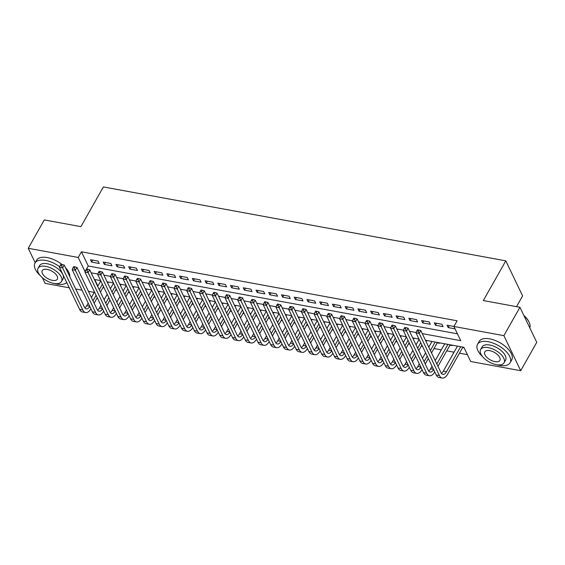 <?xml version="1.0" encoding="UTF-8"?>
<svg xmlns="http://www.w3.org/2000/svg" width="565" height="565" viewBox="0 0 565 565"><rect width="100%" height="100%" fill="white"/><g stroke="black" fill="none" stroke-linecap="round" stroke-linejoin="round"><path stroke-width="0.85" d="M516.523 306.654L522.604 295.912L505.795 260.846L103.381 186.93L80.908 226.643L44.296 219.919L28.25 248.289L78.231 257.471L85.061 271.687M505.795 260.846L483.329 300.559L519.941 307.282L536.75 342.348L520.704 370.711L470.716 361.529L463.9 347.32L425.445 340.257M102.894 287.712L104.172 287.945M115.627 290.05L116.906 290.283M128.361 292.388L129.639 292.621M141.095 294.725L142.373 294.965M153.828 297.063L155.107 297.303M166.562 299.408L167.84 299.641M179.303 301.745L180.574 301.978M192.036 304.083L193.315 304.316M204.77 306.421L206.048 306.654M217.504 308.758L218.782 308.998M230.238 311.103L231.516 311.336M242.971 313.441L244.25 313.674M255.705 315.779L256.983 316.012M268.446 318.116L269.717 318.349M281.179 320.454L282.458 320.694M293.913 322.799L295.191 323.032M306.647 325.136L307.925 325.369M319.38 327.474L320.659 327.707M332.114 329.812L333.392 330.045M344.848 332.149L346.126 332.382M357.589 334.487L358.86 334.727M370.322 336.832L371.601 337.065M383.056 339.17L384.334 339.403M395.79 341.507L397.068 341.74M408.523 343.845L409.802 344.078M421.257 346.183L422.535 346.423M433.991 348.527L441.3 349.869M446.731 350.865L454.034 352.207M459.465 353.203L467.425 354.665M94.256 292.388L88.423 291.314M81.989 290.135L75.689 288.976M69.255 287.797L45.059 283.355L42.347 277.683M98.112 261.122L90.471 259.716L91.601 262.089L99.242 263.488L98.112 261.122M110.846 263.46L103.204 262.054L104.341 264.427L111.976 265.832L110.846 263.46M123.58 265.797L115.938 264.399L117.075 266.765L124.717 268.17L123.58 265.797M136.313 268.135L128.672 266.737L129.809 269.102L137.45 270.508L136.313 268.135M149.047 270.48L141.405 269.074L142.542 271.44L150.184 272.846L149.047 270.48M161.781 272.817L154.139 271.412L155.276 273.785L162.918 275.183L161.781 272.817M174.514 275.155L166.873 273.75L168.01 276.123L175.651 277.521L174.514 275.155M187.255 277.493L179.614 276.094L180.744 278.46L188.385 279.866L187.255 277.493M199.989 279.83L192.347 278.432L193.484 280.798L201.119 282.203L199.989 279.83M212.722 282.175L205.081 280.77L206.218 283.136L213.86 284.541L212.722 282.175M225.456 284.513L217.815 283.107L218.952 285.48L226.593 286.879L225.456 284.513M238.19 286.851L230.548 285.445L231.685 287.818L239.327 289.216L238.19 286.851M250.924 289.188L243.282 287.783L244.419 290.156L252.061 291.561L250.924 289.188M263.657 291.526L256.016 290.128L257.153 292.493L264.794 293.899L263.657 291.526M276.398 293.871L268.756 292.465L269.886 294.831L277.528 296.237L276.398 293.871M289.132 296.208L281.49 294.803L282.627 297.169L290.262 298.574L289.132 296.208M301.865 298.546L294.224 297.141L295.361 299.514L303.002 300.912L301.865 298.546M314.599 300.884L306.957 299.478L308.095 301.851L315.736 303.257L314.599 300.884M327.333 303.221L319.691 301.823L320.828 304.189L328.47 305.594L327.333 303.221M340.066 305.559L332.425 304.161L333.562 306.527L341.204 307.932L340.066 305.559M352.8 307.904L345.166 306.498L346.296 308.864L353.937 310.27L352.8 307.904M365.541 310.241L357.899 308.836L359.029 311.209L366.671 312.607L365.541 310.241M378.275 312.579L370.633 311.174L371.77 313.547L379.412 314.945L378.275 312.579M391.008 314.917L383.367 313.511L384.504 315.884L392.145 317.29L391.008 314.917M403.742 317.255L396.1 315.856L397.237 318.222L404.879 319.628L403.742 317.255M416.476 319.599L408.834 318.194L409.971 320.56L417.613 321.965L416.476 319.599M429.209 321.937L421.568 320.532L422.705 322.898L430.346 324.303L429.209 321.937M441.943 324.275L434.308 322.869L435.438 325.242L443.08 326.641L441.943 324.275M462.671 347.524L464.133 347.793M449.938 345.187L452.17 345.596L451.936 345.123M437.204 342.849L439.436 343.259L439.203 342.778M425.678 340.73L426.695 340.921L426.469 340.441M412.944 338.393L413.961 338.583L413.735 338.103M400.211 336.055L401.228 336.239L401.002 335.765M387.47 333.717L388.494 333.901L388.268 333.428M374.736 331.373L375.76 331.563L375.534 331.083M362.003 329.035L363.027 329.226L362.794 328.745M349.269 326.697L350.293 326.888L350.06 326.408M336.535 324.359L337.552 324.543L337.326 324.07M323.802 322.022L324.819 322.205L324.593 321.732M311.068 319.677L312.085 319.868L311.859 319.387M298.327 317.339L299.351 317.53L299.125 317.05M285.593 315.002L286.617 315.192L286.391 314.712M272.86 312.664L273.884 312.848L273.651 312.374M260.126 310.326L261.15 310.51L260.917 310.037M247.392 307.989L248.409 308.172L248.183 307.699M234.659 305.644L235.676 305.835L235.45 305.354M221.925 303.306L222.942 303.497L222.716 303.017M209.184 300.968L210.208 301.159L209.982 300.679M196.451 298.631L197.475 298.814L197.249 298.341M183.717 296.293L184.741 296.477L184.508 296.004M170.983 293.948L172.007 294.139L171.774 293.659M158.249 291.611L159.266 291.801L159.04 291.321M145.516 289.273L146.533 289.464L146.307 288.983M132.782 286.935L133.799 287.119L133.573 286.646M120.041 284.598L121.065 284.781L120.839 284.308M94.729 279.513L97.851 286.024M457.036 346.055L457.255 346.514M444.302 343.718L444.521 344.177M431.561 341.38L431.787 341.839M418.827 339.035L419.053 339.501M406.094 336.698L406.313 337.164M393.36 334.36L393.579 334.819M380.626 332.022L380.845 332.481M367.893 329.685L368.112 330.144M355.159 327.347L355.378 327.806M342.418 325.002L342.644 325.468M329.685 322.664L329.911 323.131M316.951 320.327L317.17 320.786M304.217 317.989L304.436 318.448M291.484 315.651L291.702 316.11M278.75 313.307L278.969 313.773M266.016 310.969L266.235 311.435M253.275 308.631L253.501 309.09M240.542 306.294L240.768 306.753M227.808 303.956L228.027 304.415M215.074 301.611L215.293 302.077M202.341 299.273L202.56 299.74M189.607 296.936L189.826 297.395M176.866 294.598L177.092 295.057M164.133 292.26L164.359 292.719M151.399 289.923L151.625 290.382M138.665 287.578L138.884 288.044M125.931 285.24L126.15 285.706M113.198 282.903L113.417 283.362M108.106 281.97L108.332 282.444L107.308 282.253M100.464 280.565L100.683 281.024M422.267 333.618L460.722 340.681L453.907 326.471L457.12 320.793L81.445 251.792L88.26 266.009L457.431 333.816M519.941 307.282L503.888 335.652L447.042 325.207L448.172 327.58L455.044 328.844M503.888 335.652L520.704 370.711M35.178 262.739L28.25 248.289M81.445 251.792L78.231 257.471M91.163 272.803L97.794 274.025M103.904 275.148L110.535 276.363M116.637 277.486L123.269 278.7M129.371 279.823L136.003 281.045M142.105 282.161L148.736 283.383M154.838 284.499L161.47 285.721M167.572 286.843L174.204 288.058M180.306 289.181L186.944 290.396M193.046 291.519L199.678 292.734M205.78 293.856L212.412 295.078M218.514 296.194L225.145 297.416M231.247 298.539L237.879 299.754M243.981 300.877L250.613 302.091M256.715 303.214L263.346 304.429M269.449 305.552L276.087 306.774M282.189 307.89L288.821 309.112M294.923 310.227L301.555 311.449M307.657 312.572L314.288 313.787M320.39 314.91L327.022 316.125M333.124 317.248L339.756 318.462M345.858 319.585L352.489 320.807M358.591 321.923L365.23 323.145M371.332 324.268L377.964 325.482M384.066 326.605L390.698 327.82M396.8 328.943L403.431 330.158M409.533 331.281L416.165 332.503M419.011 339.071L412.711 337.912M406.277 336.733L399.978 335.575M393.544 334.395L387.244 333.237M380.81 332.058L374.51 330.899M368.076 329.72L361.777 328.562M355.343 327.375L349.043 326.217M342.602 325.037L336.302 323.879M329.868 322.7L323.568 321.541M317.135 320.362L310.835 319.204M304.401 318.024L298.101 316.866M291.667 315.68L285.367 314.528M278.933 313.342L272.634 312.184M266.2 311.004L259.9 309.846M253.459 308.667L247.159 307.508M240.725 306.329L234.426 305.171M227.992 303.984L221.692 302.833M215.258 301.646L208.958 300.488M202.524 299.309L196.225 298.151M189.791 296.971L183.491 295.813M177.057 294.633L170.757 293.475M164.316 292.296L158.016 291.137M151.582 289.951L145.283 288.8M138.849 287.613L132.549 286.455M126.115 285.276L119.815 284.117M113.381 282.938L107.082 281.78M100.648 280.6L94.348 279.442M88.26 266.009L86.565 269.004M449.281 325.624L448.172 327.58M436.547 323.286L435.438 325.242M423.814 320.941L422.705 322.898M411.08 318.603L409.971 320.56M398.346 316.266L397.237 318.222M385.613 313.928L384.504 315.884M372.872 311.59L371.77 313.547M360.138 309.246L359.029 311.209M347.404 306.908L346.296 308.864M334.671 304.57L333.562 306.527M321.937 302.233L320.828 304.189M309.203 299.895L308.095 301.851M296.47 297.557L295.361 299.514M283.729 295.213L282.627 297.169M270.995 292.875L269.886 294.831M258.262 290.537L257.153 292.493M245.528 288.199L244.419 290.156M232.794 285.862L231.685 287.818M220.06 283.517L218.952 285.48M207.327 281.179L206.218 283.136M194.586 278.842L193.484 280.798M181.852 276.504L180.744 278.46M169.119 274.166L168.01 276.123M156.385 271.822L155.276 273.785M143.651 269.484L142.542 271.44M130.918 267.146L129.809 269.102M118.184 264.808L117.075 266.765M105.443 262.471L104.341 264.427M92.709 260.133L91.601 262.089M460.652 346.719L446.484 371.763A7.486 3.757 -79.6 0 1 442.861 374.39A7.486 3.757 -79.6 0 1 441.004 372.702L420.812 330.574L419.202 333.414L439.401 375.534A11.222 5.629 100.4 0 0 442.183 378.07A11.222 5.629 100.4 0 0 447.621 374.136L462.897 347.136M457.473 346.133L443.299 371.184A7.486 3.757 -79.6 0 1 441.399 373.373M418.142 331.154L418.778 330.017L417.507 329.783L416.864 330.921L418.142 331.154L419.202 333.414L416.017 332.827L436.215 374.955A11.222 5.629 100.4 0 0 438.998 377.484L442.183 378.07M416.017 332.827L416.864 330.921M418.778 330.017L420.812 330.574M523.84 315.411A18.264 8.969 29.5 0 1 529.01 321.958A18.264 8.969 29.5 0 1 529.101 322.163M529.793 327.834A18.709 9.188 -150.5 0 0 529.2 322.375A18.709 9.188 -150.5 0 0 524.002 315.75M496.79 364.743A18.709 9.188 -150.5 0 0 499.495 365.393A18.709 9.188 -150.5 0 0 510.096 362.758A18.709 9.188 -150.5 0 0 505.329 350.688A18.709 9.188 -150.5 0 0 488.139 341.698A18.709 9.188 -150.5 0 0 477.531 344.332A18.709 9.188 -150.5 0 0 482.68 356.762M510.096 362.758L511.706 359.919A18.709 9.188 -150.5 0 0 506.932 347.849A18.709 9.188 -150.5 0 0 489.742 338.859A18.709 9.188 -150.5 0 0 479.134 341.493L477.531 344.332M480.617 349.523L482.093 346.91A13.468 6.618 29.5 0 1 489.728 345.017A13.468 6.618 29.5 0 1 502.108 351.487A13.468 6.618 29.5 0 1 505.541 360.18L504.065 362.786A13.468 6.618 -150.5 0 0 500.632 354.093A13.468 6.618 -150.5 0 0 488.252 347.623A13.468 6.618 -150.5 0 0 480.617 349.523A13.468 6.618 -150.5 0 0 484.05 358.21A13.468 6.618 -150.5 0 0 496.43 364.686A13.468 6.618 -150.5 0 0 504.065 362.786M489.707 350.66A8.68 4.266 -150.5 0 0 484.784 351.882A8.68 4.266 -150.5 0 0 486.995 357.483A8.68 4.266 -150.5 0 0 494.975 361.649A8.68 4.266 -150.5 0 0 499.891 360.428A8.68 4.266 -150.5 0 0 497.68 354.827A8.68 4.266 -150.5 0 0 489.707 350.66M54.261 283.468A18.709 9.188 -150.5 0 0 56.966 284.11A18.709 9.188 -150.5 0 0 66.741 282.542M59.692 266.786A18.709 9.188 -150.5 0 0 45.603 260.416A18.709 9.188 -150.5 0 0 35.002 263.05A18.709 9.188 -150.5 0 0 40.15 275.48M69.77 276.631A18.709 9.188 -150.5 0 0 65.462 267.633M62.002 264.491A18.709 9.188 -150.5 0 0 47.213 257.584A18.709 9.188 -150.5 0 0 36.605 260.218L35.002 263.05M38.081 268.241L39.557 265.628A13.468 6.618 29.5 0 1 47.199 263.735A13.468 6.618 29.5 0 1 59.572 270.204A13.468 6.618 29.5 0 1 63.012 278.898L61.529 281.504A13.468 6.618 -150.5 0 0 58.096 272.817A13.468 6.618 -150.5 0 0 45.716 266.348A13.468 6.618 -150.5 0 0 38.081 268.241A13.468 6.618 -150.5 0 0 41.513 276.935A13.468 6.618 -150.5 0 0 53.894 283.404A13.468 6.618 -150.5 0 0 61.529 281.504M47.17 269.378A8.68 4.266 -150.5 0 0 42.255 270.6A8.68 4.266 -150.5 0 0 44.466 276.2A8.68 4.266 -150.5 0 0 52.446 280.367A8.68 4.266 -150.5 0 0 57.362 279.145A8.68 4.266 -150.5 0 0 55.151 273.545A8.68 4.266 -150.5 0 0 47.17 269.378M437.96 366.36L450.164 344.791M447.918 344.382L436.83 363.987M444.733 343.795L435.212 360.625M432.034 366.24L430.565 368.839A7.486 3.757 -79.6 0 1 428.666 371.036M433.652 369.602A7.486 3.757 -79.6 0 1 430.127 372.045A7.486 3.757 -79.6 0 1 428.27 370.365L408.071 328.237L406.468 331.076L426.667 373.197A11.222 5.629 100.4 0 0 429.449 375.732A11.222 5.629 100.4 0 0 434.782 371.968M405.402 328.816L406.044 327.679L404.773 327.446L404.13 328.583L405.402 328.816L406.468 331.076L403.283 330.49L423.482 372.61A11.222 5.629 100.4 0 0 426.264 375.146L429.449 375.732M403.283 330.49L404.13 328.583M406.044 327.679L408.071 328.237M425.226 364.015L428.341 358.521M431.512 352.906L437.43 342.454M435.184 342.044L430.382 350.54M427.204 356.155L424.089 361.649M431.999 341.458L428.764 347.178M425.586 352.786L422.479 358.288M419.301 363.902L417.832 366.501A7.486 3.757 -79.6 0 1 415.932 368.698M420.911 367.264A7.486 3.757 -79.6 0 1 417.394 369.708A7.486 3.757 -79.6 0 1 415.536 368.02L395.338 325.899L393.734 328.738L413.926 370.859A11.222 5.629 100.4 0 0 416.716 373.387A11.222 5.629 100.4 0 0 422.048 369.63M392.668 326.478L393.311 325.341L392.039 325.108L391.397 326.245L392.668 326.478L393.734 328.738L390.549 328.152L410.748 370.273A11.222 5.629 100.4 0 0 413.531 372.808L416.716 373.387M390.549 328.152L391.397 326.245M393.311 325.341L395.338 325.899M412.492 361.678L415.6 356.183M418.778 350.568L421.893 345.074M420.756 342.701L417.641 348.195M414.47 353.81L411.355 359.312M419.138 339.339L416.031 344.834M412.853 350.448L409.745 355.95M406.567 361.565L405.098 364.164A7.486 3.757 -79.6 0 1 403.198 366.36M408.177 364.919A7.486 3.757 -79.6 0 1 404.66 367.37A7.486 3.757 -79.6 0 1 402.796 365.682L382.604 323.561L381.001 326.393L401.192 368.521A11.222 5.629 100.4 0 0 403.982 371.05A11.222 5.629 100.4 0 0 409.314 367.292M379.934 324.141L380.577 323.003L379.306 322.77L378.663 323.9L379.934 324.141L381.001 326.393L377.816 325.814L398.007 367.935A11.222 5.629 100.4 0 0 400.797 370.463L403.982 371.05M377.816 325.814L378.663 323.9M380.577 323.003L382.604 323.561M399.759 359.34L402.866 353.845M406.044 348.231L409.152 342.729M408.022 340.363L404.907 345.858M401.729 351.472L398.622 356.974M406.405 337.001L403.297 342.496M400.119 348.111L397.011 353.605M393.833 359.22L392.364 361.826A7.486 3.757 -79.6 0 1 390.464 364.022M395.443 362.582A7.486 3.757 -79.6 0 1 391.919 365.032A7.486 3.757 -79.6 0 1 390.062 363.344L369.87 321.217L368.267 324.056L388.459 366.184A11.222 5.629 100.4 0 0 391.248 368.712A11.222 5.629 100.4 0 0 396.581 364.955M367.201 321.796L367.843 320.666L366.572 320.433L365.929 321.563L367.201 321.796L368.267 324.056L365.082 323.47L385.274 365.597A11.222 5.629 100.4 0 0 388.063 368.126L391.248 368.712M365.082 323.47L365.929 321.563M367.843 320.666L369.87 321.217M387.025 357.002L390.132 351.508M393.311 345.893L396.418 340.391M395.281 338.025L392.174 343.52M388.995 349.135L385.888 354.629M393.671 334.664L390.563 340.158M387.385 345.773L384.278 351.268M381.1 356.882L379.631 359.488A7.486 3.757 -79.6 0 1 377.731 361.678M382.71 360.244A7.486 3.757 -79.6 0 1 379.186 362.695A7.486 3.757 -79.6 0 1 377.328 361.007L357.137 318.879L355.533 321.718L375.725 363.839A11.222 5.629 100.4 0 0 378.515 366.374A11.222 5.629 100.4 0 0 383.847 362.617M354.467 319.458L355.11 318.328L353.831 318.088L353.196 319.225L354.467 319.458L355.533 321.718L352.348 321.132L372.54 363.26A11.222 5.629 100.4 0 0 375.33 365.788L378.515 366.374M352.348 321.132L353.196 319.225M355.11 318.328L357.137 318.879M374.291 354.665L377.399 349.163M380.577 343.548L383.684 338.054M382.547 335.688L379.44 341.182M376.262 346.797L373.154 352.292M380.937 332.319L377.83 337.821M374.652 343.435L371.544 348.93M368.366 354.545L366.89 357.144A7.486 3.757 -79.6 0 1 364.99 359.34M369.976 357.906A7.486 3.757 -79.6 0 1 366.452 360.35A7.486 3.757 -79.6 0 1 364.595 358.669L344.403 316.541L342.793 319.38L362.991 361.501A11.222 5.629 100.4 0 0 365.774 364.037A11.222 5.629 100.4 0 0 371.113 360.272M341.733 317.12L342.376 315.983L341.098 315.75L340.455 316.887L341.733 317.12L342.793 319.38L339.614 318.794L359.806 360.915A11.222 5.629 100.4 0 0 362.596 363.45L365.774 364.037M339.614 318.794L340.455 316.887M342.376 315.983L344.403 316.541M361.551 352.32L364.665 346.825M367.843 341.211L370.951 335.716M369.814 333.343L366.706 338.845M363.528 344.459L360.421 349.954M368.203 329.981L365.096 335.483M361.918 341.098L358.803 346.592M355.632 352.207L354.156 354.806A7.486 3.757 -79.6 0 1 352.256 357.002M357.242 355.569A7.486 3.757 -79.6 0 1 353.718 358.012A7.486 3.757 -79.6 0 1 351.861 356.324L331.669 314.204L330.059 317.043L350.258 359.163A11.222 5.629 100.4 0 0 353.04 361.692A11.222 5.629 100.4 0 0 358.38 357.935M329 314.783L329.635 313.646L328.364 313.413L327.721 314.55L329 314.783L330.059 317.043L326.874 316.457L347.072 358.577A11.222 5.629 100.4 0 0 349.855 361.113L353.04 361.692M326.874 316.457L327.721 314.55M329.635 313.646L331.669 314.204M348.817 349.982L351.931 344.488M355.103 338.873L358.217 333.378M357.08 331.005L353.973 336.507M350.794 342.115L347.687 347.616M355.47 327.644L352.355 333.138M349.184 338.753L346.07 344.255M342.891 349.869L341.422 352.468A7.486 3.757 -79.6 0 1 339.523 354.665M344.509 353.224A7.486 3.757 -79.6 0 1 340.985 355.675A7.486 3.757 -79.6 0 1 339.127 353.987L318.928 311.866L317.325 314.698L337.517 356.826A11.222 5.629 100.4 0 0 340.307 359.354A11.222 5.629 100.4 0 0 345.639 355.597M316.259 312.445L316.901 311.308L315.63 311.075L314.988 312.212L316.259 312.445L317.325 314.698L314.14 314.119L334.339 356.24A11.222 5.629 100.4 0 0 337.121 358.768L340.307 359.354M314.14 314.119L314.988 312.212M316.901 311.308L318.928 311.866M336.083 347.645L339.198 342.15M342.369 336.535L345.483 331.034M344.346 328.668L341.232 334.162M338.061 339.777L334.946 345.279M342.736 325.306L339.622 330.8M336.443 336.415L333.336 341.917M330.158 347.524L328.689 350.131A7.486 3.757 -79.6 0 1 326.789 352.327M331.768 350.886A7.486 3.757 -79.6 0 1 328.251 353.337A7.486 3.757 -79.6 0 1 326.393 351.649L306.195 309.528L304.591 312.36L324.783 354.488A11.222 5.629 100.4 0 0 327.573 357.016A11.222 5.629 100.4 0 0 332.905 353.259M303.525 310.1L304.168 308.97L302.897 308.737L302.254 309.867L303.525 310.1L304.591 312.36L301.406 311.774L321.605 353.902A11.222 5.629 100.4 0 0 324.388 356.43L327.573 357.016M301.406 311.774L302.254 309.867M304.168 308.97L306.195 309.528M323.349 345.307L326.457 339.812M329.635 334.197L332.75 328.696M331.613 326.33L328.498 331.825M325.327 337.439L322.212 342.934M329.995 322.968L326.888 328.463M323.71 334.077L320.602 339.572M317.424 345.187L315.955 347.793A7.486 3.757 -79.6 0 1 314.055 349.989M319.034 348.548A7.486 3.757 -79.6 0 1 315.517 350.999A7.486 3.757 -79.6 0 1 313.653 349.311L293.461 307.183L291.858 310.023L312.05 352.143A11.222 5.629 100.4 0 0 314.839 354.679A11.222 5.629 100.4 0 0 320.171 350.922M290.791 307.763L291.434 306.633L290.163 306.392L289.52 307.53L290.791 307.763L291.858 310.023L288.673 309.436L308.864 351.564A11.222 5.629 100.4 0 0 311.654 354.093L314.839 354.679M288.673 309.436L289.52 307.53M291.434 306.633L293.461 307.183M310.616 342.969L313.723 337.467M316.901 331.853L320.009 326.358M318.879 323.992L315.764 329.487M312.586 335.102L309.479 340.596M317.262 320.63L314.154 326.125M310.976 331.74L307.869 337.234M304.69 342.849L303.221 345.448A7.486 3.757 -79.6 0 1 301.322 347.645M306.301 346.211A7.486 3.757 -79.6 0 1 302.776 348.662A7.486 3.757 -79.6 0 1 300.919 346.974L280.727 304.846L279.124 307.685L299.316 349.806A11.222 5.629 100.4 0 0 302.106 352.341A11.222 5.629 100.4 0 0 307.438 348.577M278.058 305.425L278.7 304.288L277.429 304.055L276.786 305.192L278.058 305.425L279.124 307.685L275.939 307.099L296.131 349.219A11.222 5.629 100.4 0 0 298.92 351.755L302.106 352.341M275.939 307.099L276.786 305.192M278.7 304.288L280.727 304.846M297.882 340.631L300.99 335.13M304.168 329.515L307.275 324.02M306.138 321.647L303.031 327.149M299.853 332.764L296.745 338.258M304.528 318.286L301.42 323.787M298.242 329.402L295.135 334.897M291.957 340.511L290.488 343.11A7.486 3.757 -79.6 0 1 288.588 345.307M293.567 343.873A7.486 3.757 -79.6 0 1 290.043 346.317A7.486 3.757 -79.6 0 1 288.185 344.629L267.994 302.508L266.39 305.347L286.582 347.468A11.222 5.629 100.4 0 0 289.372 349.996A11.222 5.629 100.4 0 0 294.704 346.239M265.324 303.087L265.967 301.95L264.688 301.717L264.053 302.854L265.324 303.087L266.39 305.347L263.205 304.761L283.397 346.882A11.222 5.629 100.4 0 0 286.187 349.417L289.372 349.996M263.205 304.761L264.053 302.854M265.967 301.95L267.994 302.508M285.148 338.287L288.256 332.792M291.434 327.177L294.542 321.683M293.405 319.31L290.297 324.811M287.119 330.426L284.011 335.921M291.794 315.948L288.687 321.443M285.509 327.057L282.401 332.559M279.223 338.174L277.747 340.773A7.486 3.757 -79.6 0 1 275.847 342.969M280.833 341.535A7.486 3.757 -79.6 0 1 277.309 343.979A7.486 3.757 -79.6 0 1 275.452 342.291L255.26 300.17L253.65 303.002L273.848 345.13A11.222 5.629 100.4 0 0 276.631 347.659A11.222 5.629 100.4 0 0 281.97 343.901M252.59 300.75L253.233 299.612L251.955 299.379L251.312 300.516L252.59 300.75L253.65 303.002L250.472 302.423L270.663 344.544A11.222 5.629 100.4 0 0 273.453 347.072L276.631 347.659M250.472 302.423L251.312 300.516M253.233 299.612L255.26 300.17M272.408 335.949L275.522 330.454M278.7 324.84L281.808 319.345M280.671 316.972L277.563 322.467M274.385 328.081L271.278 333.583M279.061 313.61L275.953 319.105M272.775 324.72L269.66 330.221M266.489 335.836L265.013 338.435A7.486 3.757 -79.6 0 1 263.113 340.631M268.1 339.191A7.486 3.757 -79.6 0 1 264.575 341.641A7.486 3.757 -79.6 0 1 262.718 339.953L242.519 297.833L240.916 300.665L261.115 342.793A11.222 5.629 100.4 0 0 263.897 345.321A11.222 5.629 100.4 0 0 269.237 341.564M239.857 298.412L240.492 297.275L239.221 297.042L238.578 298.172L239.857 298.412L240.916 300.665L237.731 300.079L257.93 342.206A11.222 5.629 100.4 0 0 260.712 344.735L263.897 345.321M237.731 300.079L238.578 298.172M240.492 297.275L242.519 297.833M259.674 333.611L262.789 328.117M265.96 322.502L269.074 317M267.937 314.634L264.83 320.129M261.652 325.744L258.537 331.245M266.327 311.273L263.212 316.767M260.041 322.382L256.927 327.877M253.749 333.491L252.28 336.097A7.486 3.757 -79.6 0 1 250.38 338.294M255.366 336.853A7.486 3.757 -79.6 0 1 251.842 339.304A7.486 3.757 -79.6 0 1 249.984 337.616L229.786 295.488L228.182 298.327L248.374 340.455A11.222 5.629 100.4 0 0 251.164 342.983A11.222 5.629 100.4 0 0 256.496 339.226M227.116 296.067L227.759 294.937L226.487 294.704L225.845 295.834L227.116 296.067L228.182 298.327L224.997 297.741L245.196 339.869A11.222 5.629 100.4 0 0 247.979 342.397L251.164 342.983M224.997 297.741L225.845 295.834M227.759 294.937L229.786 295.488M246.94 331.274L250.055 325.772M253.226 320.157L256.341 314.663M255.203 312.297L252.089 317.791M248.918 323.406L245.803 328.901M253.593 308.935L250.479 314.43M247.301 320.044L244.193 325.539M241.015 331.154L239.546 333.76A7.486 3.757 -79.6 0 1 237.646 335.949M242.625 334.515A7.486 3.757 -79.6 0 1 239.108 336.966A7.486 3.757 -79.6 0 1 237.251 335.278L217.052 293.15L215.449 295.989L235.64 338.11A11.222 5.629 100.4 0 0 238.43 340.646A11.222 5.629 100.4 0 0 243.762 336.888M214.382 293.729L215.025 292.592L213.754 292.359L213.111 293.496L214.382 293.729L215.449 295.989L212.263 295.403L232.462 337.531A11.222 5.629 100.4 0 0 235.245 340.059L238.43 340.646M212.263 295.403L213.111 293.496M215.025 292.592L217.052 293.15M234.207 328.936L237.314 323.434M240.492 317.82L243.607 312.325M242.47 309.959L239.355 315.454M236.184 321.068L233.07 326.563M240.852 306.59L237.745 312.092M234.567 317.707L231.459 323.201M228.281 328.816L226.812 331.415A7.486 3.757 -79.6 0 1 224.912 333.611M229.891 332.178A7.486 3.757 -79.6 0 1 226.374 334.621A7.486 3.757 -79.6 0 1 224.51 332.94L204.318 290.813L202.715 293.652L222.907 335.772A11.222 5.629 100.4 0 0 225.696 338.308A11.222 5.629 100.4 0 0 231.029 334.544M201.649 291.392L202.291 290.255L201.02 290.022L200.377 291.159L201.649 291.392L202.715 293.652L199.53 293.065L219.721 335.186A11.222 5.629 100.4 0 0 222.511 337.722L225.696 338.308M199.53 293.065L200.377 291.159M202.291 290.255L204.318 290.813M221.473 326.591L224.58 321.097M227.759 315.482L230.866 309.987M229.736 307.614L226.621 313.116M223.443 318.731L220.336 324.225M228.119 304.253L225.011 309.754M221.833 315.369L218.726 320.863M215.548 326.478L214.079 329.077A7.486 3.757 -79.6 0 1 212.179 331.274M217.158 329.84A7.486 3.757 -79.6 0 1 213.634 332.284A7.486 3.757 -79.6 0 1 211.776 330.596L191.584 288.475L189.981 291.314L210.173 333.435A11.222 5.629 100.4 0 0 212.963 335.963A11.222 5.629 100.4 0 0 218.295 332.206M188.915 289.054L189.558 287.917L188.286 287.684L187.644 288.821L188.915 289.054L189.981 291.314L186.796 290.728L206.988 332.849A11.222 5.629 100.4 0 0 209.777 335.384L212.963 335.963M186.796 290.728L187.644 288.821M189.558 287.917L191.584 288.475M208.739 324.254L211.847 318.759M215.025 313.144L218.132 307.65M216.995 305.277L213.888 310.771M210.71 316.386L207.602 321.888M215.385 301.915L212.278 307.409M209.099 313.024L205.992 318.526M202.814 324.141L201.338 326.74A7.486 3.757 -79.6 0 1 199.445 328.936M204.424 327.495A7.486 3.757 -79.6 0 1 200.9 329.946A7.486 3.757 -79.6 0 1 199.042 328.258L178.851 286.137L177.248 288.969L197.439 331.097A11.222 5.629 100.4 0 0 200.229 333.625A11.222 5.629 100.4 0 0 205.561 329.868M176.181 286.716L176.824 285.579L175.546 285.346L174.91 286.476L176.181 286.716L177.248 288.969L174.062 288.39L194.254 330.511A11.222 5.629 100.4 0 0 197.044 333.039L200.229 333.625M174.062 288.39L174.91 286.476M176.824 285.579L178.851 286.137M196.006 321.916L199.113 316.421M202.291 310.807L205.399 305.305M204.262 302.939L201.154 308.434M197.976 314.048L194.869 319.55M202.651 299.577L199.544 305.072M196.366 310.686L193.258 316.181M190.08 321.796L188.604 324.402A7.486 3.757 -79.6 0 1 186.704 326.598M191.69 325.158A7.486 3.757 -79.6 0 1 188.166 327.608A7.486 3.757 -79.6 0 1 186.309 325.92L166.117 283.8L164.507 286.632L184.706 328.759A11.222 5.629 100.4 0 0 187.488 331.288A11.222 5.629 100.4 0 0 192.827 327.531M163.447 284.372L164.09 283.242L162.812 283.009L162.169 284.139L163.447 284.372L164.507 286.632L161.329 286.045L181.52 328.173A11.222 5.629 100.4 0 0 184.31 330.702L187.488 331.288M161.329 286.045L162.169 284.139M164.09 283.242L166.117 283.8M183.265 319.578L186.379 314.084M189.558 308.469L192.665 302.967M191.528 300.601L188.42 306.096M185.242 311.711L182.135 317.205M189.918 297.239L186.81 302.734M183.632 308.349L180.518 313.843M177.346 319.458L175.87 322.064A7.486 3.757 -79.6 0 1 173.971 324.254M178.957 322.82A7.486 3.757 -79.6 0 1 175.433 325.271A7.486 3.757 -79.6 0 1 173.575 323.583L153.376 281.455L151.773 284.294L171.972 326.415A11.222 5.629 100.4 0 0 174.755 328.95A11.222 5.629 100.4 0 0 180.094 325.193M150.714 282.034L151.349 280.904L150.078 280.664L149.435 281.801L150.714 282.034L151.773 284.294L148.588 283.708L168.787 325.836A11.222 5.629 100.4 0 0 171.569 328.364L174.755 328.95M148.588 283.708L149.435 281.801M151.349 280.904L153.376 281.455M170.531 317.24L173.646 311.739M176.817 306.124L179.931 300.629M178.794 298.264L175.687 303.758M172.509 309.373L169.394 314.867M177.184 294.895L174.069 300.396M170.898 306.011L167.784 311.506M164.606 317.12L163.137 319.719A7.486 3.757 -79.6 0 1 161.237 321.916M166.223 320.482A7.486 3.757 -79.6 0 1 162.699 322.933A7.486 3.757 -79.6 0 1 160.841 321.245L140.643 279.117L139.039 281.956L159.231 324.077A11.222 5.629 100.4 0 0 162.021 326.612A11.222 5.629 100.4 0 0 167.353 322.848M137.973 279.696L138.616 278.559L137.344 278.326L136.702 279.463L137.973 279.696L139.039 281.956L135.854 281.37L156.053 323.491A11.222 5.629 100.4 0 0 158.836 326.026L162.021 326.612M135.854 281.37L136.702 279.463M138.616 278.559L140.643 279.117M157.797 314.896L160.912 309.401M164.083 303.786L167.198 298.292M166.061 295.919L162.946 301.42M159.775 307.035L156.66 312.53M164.45 292.557L161.336 298.059M158.158 303.673L155.05 309.168M151.872 314.783L150.403 317.382A7.486 3.757 -79.6 0 1 148.503 319.578M153.482 318.144A7.486 3.757 -79.6 0 1 149.965 320.588A7.486 3.757 -79.6 0 1 148.108 318.9L127.909 276.779L126.306 279.619L146.497 321.739A11.222 5.629 100.4 0 0 149.287 324.268A11.222 5.629 100.4 0 0 154.619 320.51M125.239 277.359L125.882 276.221L124.611 275.988L123.968 277.125L125.239 277.359L126.306 279.619L123.121 279.032L143.319 321.153A11.222 5.629 100.4 0 0 146.102 323.689L149.287 324.268M123.121 279.032L123.968 277.125M125.882 276.221L127.909 276.779M145.064 312.558L148.171 307.063M151.349 301.449L154.464 295.954M153.327 293.581L150.212 299.083M147.041 304.697L143.927 310.192M151.71 290.219L148.602 295.714M145.424 301.329L142.316 306.83M139.138 312.445L137.669 315.044A7.486 3.757 -79.6 0 1 135.77 317.24M140.749 315.8A7.486 3.757 -79.6 0 1 137.224 318.25A7.486 3.757 -79.6 0 1 135.367 316.562L115.175 274.442L113.572 277.274L133.764 319.402A11.222 5.629 100.4 0 0 136.553 321.93A11.222 5.629 100.4 0 0 141.886 318.173M112.506 275.021L113.148 273.884L111.877 273.651L111.234 274.788L112.506 275.021L113.572 277.274L110.387 276.695L130.579 318.815A11.222 5.629 100.4 0 0 133.368 321.344L136.553 321.93M110.387 276.695L111.234 274.788M113.148 273.884L115.175 274.442M132.33 310.22L135.438 304.726M138.616 299.111L141.723 293.609M140.593 291.243L137.479 296.738M134.3 302.353L131.193 307.854M138.976 287.882L135.868 293.376M132.69 298.991L129.583 304.493M126.405 310.107L124.936 312.706A7.486 3.757 -79.6 0 1 123.036 314.903M128.015 313.462A7.486 3.757 -79.6 0 1 124.491 315.913A7.486 3.757 -79.6 0 1 122.633 314.225L102.442 272.104L100.838 274.936L121.03 317.064A11.222 5.629 100.4 0 0 123.82 319.592A11.222 5.629 100.4 0 0 129.152 315.835M99.772 272.676L100.415 271.546L99.143 271.313L98.501 272.443L99.772 272.676L100.838 274.936L97.653 274.35L117.845 316.478A11.222 5.629 100.4 0 0 120.635 319.006L123.82 319.592M97.653 274.35L98.501 272.443M100.415 271.546L102.442 272.104M119.596 307.883L122.704 302.388M125.882 296.773L128.989 291.272M127.852 288.906L124.745 294.4M121.567 300.015L118.459 305.51M126.242 285.544L123.135 291.039M119.957 296.653L116.849 302.148M113.671 307.763L112.195 310.369A7.486 3.757 -79.6 0 1 110.302 312.565M115.281 311.124A7.486 3.757 -79.6 0 1 111.757 313.575A7.486 3.757 -79.6 0 1 109.9 311.887L89.708 269.759L88.105 272.598L108.296 314.726A11.222 5.629 100.4 0 0 111.079 317.255A11.222 5.629 100.4 0 0 116.418 313.497M87.038 270.338L87.681 269.208L86.403 268.968L85.767 270.105L87.038 270.338L88.105 272.598L84.919 272.012L105.111 314.14A11.222 5.629 100.4 0 0 107.901 316.668L111.079 317.255M84.919 272.012L85.767 270.105M87.681 269.208L89.708 269.759M106.863 305.545L109.97 300.043M113.148 294.429L116.256 288.934M115.119 286.568L112.011 292.063M108.833 297.677L105.726 303.172M113.509 283.206L110.401 288.701M107.223 294.316L104.115 299.81M100.937 305.425L99.461 308.024A7.486 3.757 -79.6 0 1 97.561 310.22M102.547 308.787A7.486 3.757 -79.6 0 1 99.023 311.237A7.486 3.757 -79.6 0 1 97.166 309.549L76.974 267.422L75.364 270.261L95.563 312.381A11.222 5.629 100.4 0 0 98.345 314.917A11.222 5.629 100.4 0 0 103.685 311.16M74.305 268.001L74.947 266.864L73.669 266.631L73.026 267.768L74.305 268.001L75.364 270.261L72.186 269.675L92.378 311.802A11.222 5.629 100.4 0 0 95.167 314.331L98.345 314.917M72.186 269.675L73.026 267.768M74.947 266.864L76.974 267.422M94.122 303.207L97.237 297.706M100.415 292.091L103.522 286.596M102.385 284.223L99.278 289.725M96.099 295.34L92.992 300.834M100.775 280.862L97.66 286.363M94.489 291.978L91.375 297.473M88.204 303.087L86.728 305.686A7.486 3.757 -79.6 0 1 84.828 307.883M89.814 306.449A7.486 3.757 -79.6 0 1 86.29 308.893A7.486 3.757 -79.6 0 1 84.432 307.205L64.233 265.084L62.63 267.923L82.829 310.044A11.222 5.629 100.4 0 0 85.612 312.572A11.222 5.629 100.4 0 0 90.951 308.815M61.571 265.663L62.207 264.526L60.935 264.293L60.293 265.43L61.571 265.663L62.63 267.923L59.445 267.337L79.644 309.458A11.222 5.629 100.4 0 0 82.426 311.993L85.612 312.572M59.445 267.337L60.293 265.43M62.207 264.526L64.233 265.084M446.484 371.763L443.299 371.184M439.401 375.534L436.215 374.955M433.546 369.39L430.565 368.839M426.667 373.197L423.482 372.61M420.812 367.052L417.832 366.501M413.926 370.859L410.748 370.273M408.078 364.707L405.098 364.164M401.192 368.521L398.007 367.935M395.345 362.37L392.364 361.826M388.459 366.184L385.274 365.597M382.611 360.032L379.631 359.488M375.725 363.839L372.54 363.26M369.877 357.694L366.89 357.144M362.991 361.501L359.806 360.915M357.137 355.357L354.156 354.806M350.258 359.163L347.072 358.577M344.403 353.019L341.422 352.468M337.517 356.826L334.339 356.24M331.669 350.674L328.689 350.131M324.783 354.488L321.605 353.902M318.935 348.337L315.955 347.793M312.05 352.143L308.864 351.564M306.202 345.999L303.221 345.448M299.316 349.806L296.131 349.219M293.468 343.661L290.488 343.11M286.582 347.468L283.397 346.882M280.734 341.324L277.747 340.773M273.848 345.13L270.663 344.544M267.994 338.979L265.013 338.435M261.115 342.793L257.93 342.206M255.26 336.641L252.28 336.097M248.374 340.455L245.196 339.869M242.526 334.303L239.546 333.76M235.64 338.11L232.462 337.531M229.793 331.966L226.812 331.415M222.907 335.772L219.721 335.186M217.059 329.628L214.079 329.077M210.173 333.435L206.988 332.849M204.325 327.29L201.338 326.74M197.439 331.097L194.254 330.511M191.591 324.946L188.604 324.402M184.706 328.759L181.52 328.173M178.851 322.608L175.87 322.064M171.972 326.415L168.787 325.836M166.117 320.27L163.137 319.719M159.231 324.077L156.053 323.491M153.383 317.933L150.403 317.382M146.497 321.739L143.319 321.153M140.65 315.595L137.669 315.044M133.764 319.402L130.579 318.815M127.916 313.25L124.936 312.706M121.03 317.064L117.845 316.478M115.182 310.912L112.195 310.369M108.296 314.726L105.111 314.14M102.442 308.575L99.461 308.024M95.563 312.381L92.378 311.802M89.708 306.237L86.728 305.686M82.829 310.044L79.644 309.458M529.01 321.958L529.2 322.375"/></g></svg>

